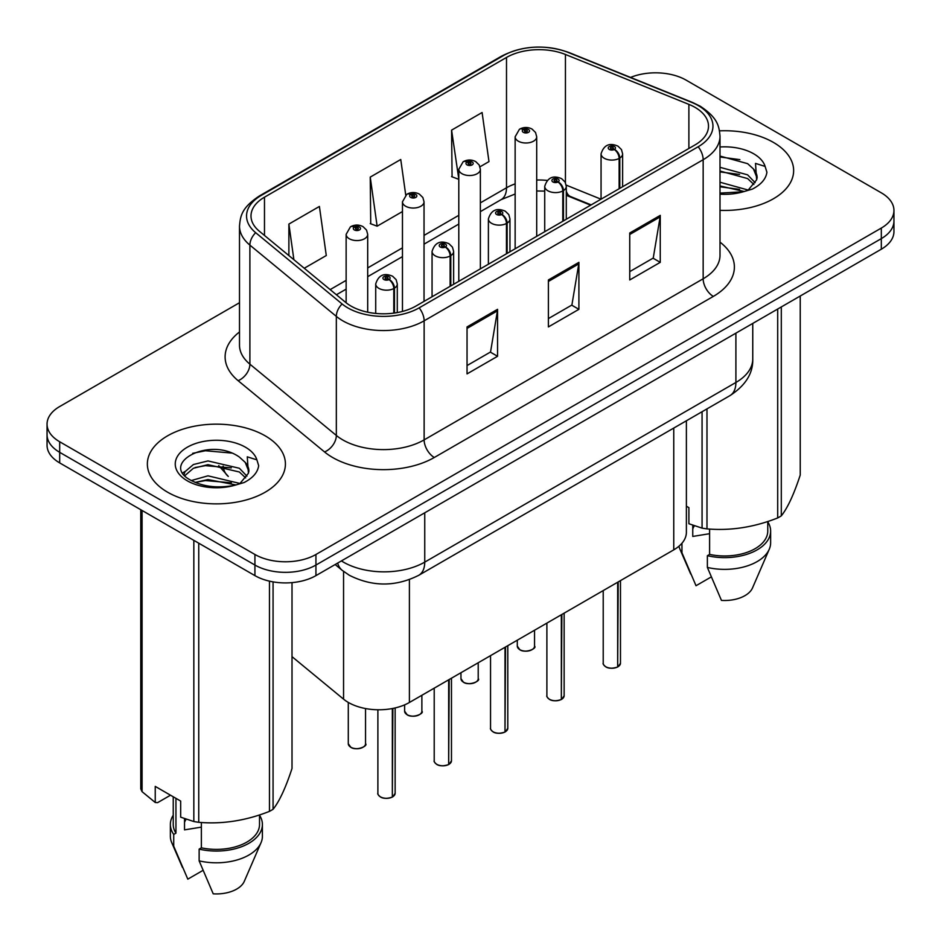 <?xml version="1.0" encoding="UTF-8"?>
<svg xmlns="http://www.w3.org/2000/svg" width="941" height="941" viewBox="0 0 941 941"><rect width="100%" height="100%" fill="white"/><g stroke="black" fill="none" stroke-linecap="round" stroke-linejoin="round"><path stroke-width="1.41" d="M590.654 205.185L567.282 195.74A57.519 33.206 0 0 0 566.294 195.352M686.389 420.78L686.389 532.241A43.145 24.913 180 0 1 673.756 549.862L409.406 702.48A43.145 24.913 180 0 1 343.559 699.151L292.016 656.653M773.42 142.409A69.022 39.851 0 0 0 719.5 130.846A69.022 39.851 0 0 1 773.42 142.409A69.022 39.851 0 0 1 793.639 170.592A69.022 39.851 0 0 0 773.42 142.409M265.197 435.836A69.022 39.851 0 0 0 189.964 427.19A69.022 39.851 0 0 0 147.361 464.007A69.022 39.851 0 0 0 167.58 492.19A69.022 39.851 0 0 0 242.802 500.835A69.022 39.851 0 0 0 285.417 464.007A69.022 39.851 0 0 0 265.197 435.836A69.022 39.851 0 0 0 189.964 427.19A69.022 39.851 0 0 0 147.361 464.007A69.022 39.851 0 0 0 167.58 492.19A69.022 39.851 0 0 0 242.802 500.835A69.022 39.851 0 0 0 285.417 464.007A69.022 39.851 0 0 0 265.197 435.836M695.023 107.356A46.015 26.571 180 0 1 708.502 126.141A46.015 26.571 180 0 1 695.023 144.926L415.993 306.025A46.015 26.571 180 0 1 345.759 302.473L259.328 231.204A46.015 26.571 180 0 1 251 215.971A46.015 26.571 180 0 1 264.48 197.187L506.505 57.448A46.015 26.571 180 0 1 565.435 54.472L688.883 104.38A46.015 26.571 180 0 1 695.023 107.356M698.175 105.533A50.485 29.147 0 0 0 691.435 102.275L567.999 52.367A50.485 29.147 0 0 0 503.341 55.637L261.327 195.363A50.485 29.147 0 0 0 255.67 232.686L342.101 303.955A50.485 29.147 0 0 0 419.157 307.848L698.175 146.749A50.485 29.147 0 0 0 698.175 105.533M239.496 302.72L59.683 406.536A43.145 24.913 0 0 0 47.05 424.144L47.05 445.281A43.145 24.913 0 0 0 59.683 462.901L254.929 575.621L254.929 565.047A43.145 24.913 0 0 0 315.941 565.047L881.317 238.626A43.145 24.913 0 0 0 893.95 221.017A43.145 24.913 0 0 1 881.317 238.626L315.941 565.047A43.145 24.913 0 0 1 254.929 565.047L59.683 452.327L254.929 565.047L254.929 554.484A43.145 24.913 0 0 0 315.941 554.484L881.317 228.063A43.145 24.913 0 0 0 893.95 210.455A43.145 24.913 0 0 0 881.317 192.834L686.071 80.114A43.145 24.913 0 0 0 630.576 77.421M47.05 434.718A43.145 24.913 0 0 0 59.683 452.327A43.145 24.913 0 0 1 47.05 434.718M467.042 326.927L467.042 373.895L497.554 356.286L497.554 309.318L467.042 326.927M467.042 365.567L490.543 351.993L497.424 310.871A11.504 6.646 -120 0 0 497.554 309.318M490.332 352.11L497.554 356.286M629.741 232.992L629.741 279.959L660.253 262.351L660.253 215.383L629.741 232.992M629.741 271.631L653.242 258.057L660.123 216.936A11.504 6.646 -120 0 0 660.253 215.383M653.03 258.187L660.253 262.351M548.391 279.959L548.391 326.927L578.903 309.318L578.903 262.351L548.391 279.959M548.391 318.599L571.893 305.025L578.774 263.903A11.504 6.646 -120 0 0 578.903 262.351M571.681 305.143L578.903 309.318M720.006 210.349A69.022 39.851 0 0 0 793.639 170.592A69.022 39.851 0 0 1 720.006 210.349M47.05 424.144A43.145 24.913 0 0 0 59.683 441.764L254.929 554.484M479.992 166.792L488.979 161.593L482.098 112.52L451.586 130.14L452.08 176.826M304.249 268.256L326.28 255.529L319.399 206.455L288.887 224.076L288.887 255.587M405.736 195.081L400.748 159.488L370.236 177.108L370.73 223.782M370.236 177.108L377.129 226.181L402.466 211.549M377.129 226.181L370.236 223.605M451.586 130.14L458.796 179.025M458.467 179.213L451.586 176.637M288.887 224.076L293.886 259.704M254.929 575.621A43.145 24.913 0 0 0 315.941 575.621L881.317 249.2A43.145 24.913 0 0 0 893.95 231.58L893.95 210.455M617.614 667.016C612.485 668.663 608.556 668.616 605.804 666.863C603.546 664.911 602.675 663.687 603.216 663.217A8.634 4.987 0 0 0 605.745 666.734A8.634 4.987 0 0 0 617.672 666.887L617.484 667.004A8.34 4.811 180 0 1 605.945 666.851M617.672 666.534L618.202 581.926M619.801 188.365L619.801 158.064A7.187 4.329 -122.2 0 0 614.497 149.384A3.599 2.07 0 0 0 614.391 146.514A3.599 2.07 0 0 0 609.298 146.514A3.599 2.07 0 0 0 609.298 149.454A3.599 2.07 0 0 0 614.273 149.513L612.814 148.596A1.435 0.835 180 0 1 610.827 148.572A1.435 0.835 180 0 1 610.403 147.984A1.435 0.835 180 0 1 611.297 147.219A1.435 0.835 180 0 1 612.862 147.396A1.435 0.835 180 0 1 613.285 147.984A1.435 0.835 180 0 1 612.909 148.549L614.497 149.384M614.273 149.513A7.187 3.964 62.1 0 1 619.131 158.441A10.786 6.222 180 0 1 604.216 158.253A10.786 6.222 180 0 1 601.064 153.854C603.816 145.008 609.462 142.444 617.978 146.161L621.46 149.572L622.624 153.854A10.786 6.222 180 0 1 619.801 158.064M619.131 188.741L619.131 158.441M617.672 666.887L617.672 582.232M536.699 236.332L536.699 136.774A10.786 6.222 180 0 1 530.042 142.526A10.786 6.222 180 0 1 518.291 141.174A10.786 6.222 180 0 1 515.139 136.774L519.432 129.282A7.187 4.329 57.8 0 1 523.267 129.493A3.599 2.07 0 0 0 523.372 132.363A3.599 2.07 0 0 0 528.466 132.363A3.599 2.07 0 0 0 528.466 129.435A3.599 2.07 0 0 0 523.49 129.364L524.949 130.281A1.435 0.835 180 0 1 526.936 130.317A1.435 0.835 180 0 1 527.36 130.893A1.435 0.835 180 0 1 526.466 131.669A1.435 0.835 180 0 1 524.902 131.481A1.435 0.835 180 0 1 524.478 130.893A1.435 0.835 180 0 1 524.855 130.34L523.267 129.493M524.949 131.517L524.949 130.281M523.49 129.364A7.187 3.964 -117.9 0 0 520.126 128.882A7.187 3.964 -117.9 0 0 519.808 129.093M524.855 131.458L524.855 130.34M561.283 699.539C556.155 701.198 552.214 701.139 549.473 699.386C547.203 697.434 546.345 696.211 546.886 695.74A8.634 4.987 0 0 0 549.415 699.257A8.634 4.987 0 0 0 561.342 699.41L561.142 699.528A8.34 4.811 180 0 1 549.615 699.375M561.342 699.057L561.871 614.449M563.459 220.888L563.459 190.588A7.187 4.329 -122.2 0 0 558.166 181.907A3.599 2.07 0 0 0 558.048 179.037A3.599 2.07 0 0 0 552.967 179.037A3.599 2.07 0 0 0 552.967 181.978A3.599 2.07 0 0 0 557.942 182.036L556.484 181.119A1.435 0.835 180 0 1 554.496 181.095A1.435 0.835 180 0 1 554.073 180.507A1.435 0.835 180 0 1 554.955 179.743A1.435 0.835 180 0 1 556.531 179.919A1.435 0.835 180 0 1 556.943 180.507A1.435 0.835 180 0 1 556.566 181.072L558.166 181.907M557.942 182.036A7.187 3.964 62.1 0 1 562.8 190.964A10.786 6.222 180 0 1 547.885 190.776A10.786 6.222 180 0 1 544.721 186.377C547.486 177.531 553.12 174.967 561.648 178.684L565.129 182.095L566.294 186.377A10.786 6.222 180 0 1 563.459 190.588M562.8 221.276L562.8 190.964M561.342 699.41L561.342 614.755M504.941 732.063C499.824 733.721 495.883 733.662 493.131 731.922C490.873 729.957 490.014 728.734 490.543 728.263A8.634 4.987 0 0 0 493.072 731.78A8.634 4.987 0 0 0 504.999 731.933L504.811 732.051A8.34 4.811 180 0 1 493.272 731.898M504.999 731.58L505.54 646.973M507.128 253.411L507.128 223.111A7.187 4.329 -122.2 0 0 501.824 214.43A3.599 2.07 0 0 0 501.718 211.56A3.599 2.07 0 0 0 496.636 211.56A3.599 2.07 0 0 0 496.636 214.501A3.599 2.07 0 0 0 501.6 214.56L500.142 213.642A1.435 0.835 180 0 1 498.154 213.619A1.435 0.835 180 0 1 497.742 213.031A1.435 0.835 180 0 1 498.624 212.266A1.435 0.835 180 0 1 500.189 212.443A1.435 0.835 180 0 1 500.612 213.031A1.435 0.835 180 0 1 500.236 213.595L501.824 214.43M501.6 214.56A7.187 3.964 62.1 0 1 506.458 223.488A10.786 6.222 180 0 1 491.555 223.311A10.786 6.222 180 0 1 488.391 218.9C491.143 210.055 496.789 207.49 505.317 211.207L508.799 214.619L509.963 218.9A10.786 6.222 180 0 1 507.128 223.111M506.458 253.799L506.458 223.488M504.999 731.933L504.999 647.279M448.61 764.586C443.482 766.245 439.553 766.186 436.8 764.445C434.542 762.481 433.672 761.257 434.213 760.787A8.634 4.987 0 0 0 436.742 764.304A8.634 4.987 0 0 0 448.669 764.457L448.481 764.574A8.34 4.811 180 0 1 436.942 764.421M448.669 764.104L449.198 679.496M450.798 285.935L450.798 255.634A7.187 4.329 -122.2 0 0 445.493 246.954A3.599 2.07 0 0 0 445.387 244.084A3.599 2.07 0 0 0 440.294 244.084A3.599 2.07 0 0 0 440.294 247.024A3.599 2.07 0 0 0 445.269 247.083L443.811 246.166A1.435 0.835 180 0 1 441.823 246.142A1.435 0.835 180 0 1 441.4 245.554A1.435 0.835 180 0 1 442.294 244.789A1.435 0.835 180 0 1 443.858 244.966A1.435 0.835 180 0 1 444.281 245.554A1.435 0.835 180 0 1 443.905 246.119L445.493 246.954M445.269 247.083A7.187 3.964 62.1 0 1 450.127 256.023A10.786 6.222 180 0 1 435.213 255.834A10.786 6.222 180 0 1 432.06 251.423C434.813 242.578 440.459 240.014 448.975 243.731L452.456 247.142L453.633 251.423A10.786 6.222 180 0 1 450.798 255.634M450.127 286.323L450.127 256.023M448.669 764.457L448.669 679.802M392.279 797.121C387.151 798.768 383.21 798.721 380.47 796.968C378.2 795.004 377.341 793.781 377.882 793.31A8.634 4.987 0 0 0 380.411 796.839A8.634 4.987 0 0 0 392.338 796.98L392.138 797.098A8.34 4.811 180 0 1 380.611 796.956M392.338 796.627L392.868 708.432M394.455 313.035L394.455 288.158A7.187 4.329 -122.2 0 0 389.162 279.477A3.599 2.07 0 0 0 389.045 276.607A3.599 2.07 0 0 0 383.963 276.607A3.599 2.07 0 0 0 383.963 279.548A3.599 2.07 0 0 0 388.939 279.606L387.48 278.689A1.435 0.835 180 0 1 385.492 278.665A1.435 0.835 180 0 1 385.069 278.077A1.435 0.835 180 0 1 385.951 277.313A1.435 0.835 180 0 1 387.527 277.489A1.435 0.835 180 0 1 387.951 278.077A1.435 0.835 180 0 1 387.563 278.642L389.162 279.477M388.939 279.606A7.187 3.964 62.1 0 1 393.797 288.546A10.786 6.222 180 0 1 378.882 288.358A10.786 6.222 180 0 1 375.718 283.947C378.482 275.101 384.116 272.537 392.644 276.254L396.126 279.665L397.29 283.947A10.786 6.222 180 0 1 394.455 288.158M393.797 313.13L393.797 288.546M392.338 796.98L392.338 708.538M480.369 268.855L480.369 169.298A10.786 6.222 180 0 1 473.711 175.05A10.786 6.222 180 0 1 461.96 173.697A10.786 6.222 180 0 1 458.796 169.298L463.101 161.805A7.187 4.329 57.8 0 1 466.936 162.017A3.599 2.07 0 0 0 467.042 164.887A3.599 2.07 0 0 0 472.123 164.887A3.599 2.07 0 0 0 472.123 161.958A3.599 2.07 0 0 0 467.159 161.887L468.618 162.817A1.435 0.835 180 0 1 470.606 162.84A1.435 0.835 180 0 1 471.018 163.428A1.435 0.835 180 0 1 470.135 164.193A1.435 0.835 180 0 1 468.571 164.005A1.435 0.835 180 0 1 468.147 163.428A1.435 0.835 180 0 1 468.524 162.864L466.936 162.017M468.618 164.04L468.618 162.817M467.159 161.887A7.187 3.964 -117.9 0 0 463.795 161.405A7.187 3.964 -117.9 0 0 463.478 161.617M468.524 163.981L468.524 162.864M424.038 301.379L424.038 201.821A10.786 6.222 180 0 1 417.381 207.573A10.786 6.222 180 0 1 405.618 206.22A10.786 6.222 180 0 1 402.466 201.821L406.771 194.328A7.187 4.329 57.8 0 1 410.605 194.54A3.599 2.07 0 0 0 410.711 197.41A3.599 2.07 0 0 0 415.793 197.41A3.599 2.07 0 0 0 415.793 194.481A3.599 2.07 0 0 0 410.817 194.422L412.276 195.34A1.435 0.835 180 0 1 414.263 195.363A1.435 0.835 180 0 1 414.687 195.951A1.435 0.835 180 0 1 413.805 196.716A1.435 0.835 180 0 1 412.229 196.54A1.435 0.835 180 0 1 411.817 195.951A1.435 0.835 180 0 1 412.193 195.387L410.605 194.54M412.276 196.563L412.276 195.34M410.817 194.422A7.187 3.964 -117.9 0 0 407.465 193.928A7.187 3.964 -117.9 0 0 407.147 194.14M412.193 196.504L412.193 195.387M367.696 312.2L367.696 234.344A10.786 6.222 180 0 1 361.038 240.096A10.786 6.222 180 0 1 349.287 238.743A10.786 6.222 180 0 1 346.135 234.344L350.428 226.852A7.187 4.329 57.8 0 1 354.263 227.075A3.599 2.07 0 0 0 354.369 229.945A3.599 2.07 0 0 0 359.462 229.945A3.599 2.07 0 0 0 359.462 227.004A3.599 2.07 0 0 0 354.486 226.946L355.945 227.863A1.435 0.835 180 0 1 357.933 227.887A1.435 0.835 180 0 1 358.356 228.475A1.435 0.835 180 0 1 357.462 229.239A1.435 0.835 180 0 1 355.898 229.063A1.435 0.835 180 0 1 355.475 228.475A1.435 0.835 180 0 1 355.851 227.91L354.263 227.075M355.945 229.086L355.945 227.863M354.486 226.946A7.187 3.964 -117.9 0 0 351.122 226.452A7.187 3.964 -117.9 0 0 350.805 226.663M355.851 229.028L355.851 227.91M694.399 525.807A32.512 18.773 0 0 0 692.752 529.007M692.752 525.231L692.752 536.441L709.596 533.7M720.006 182.225L747.942 189.988M720.006 185.953L744.331 191.529M720.006 167.31L747.601 174.838L755.153 182.707M720.006 171.039L747.601 178.567L753.906 184.471M720.006 193.093L743.167 191.788L752.294 189.129C761.081 184.624 765.95 178.99 766.915 172.25L765.115 166.428L755.505 163.405L756.635 179.86L757.129 177.637A32.512 18.773 0 0 0 753.447 168.968L757.105 178.084M753.447 168.968L747.636 163.663L720.006 156.065M756.635 179.86L748.707 189.435M686.389 506.199L688.894 507.646L688.894 523.749L702.068 528.124A77.656 44.839 0 0 0 706.985 528.877C730.463 530.936 754.023 527.289 777.701 517.938A77.656 44.839 0 0 0 781.301 515.868C787.582 507.999 793.898 494.39 800.238 475.04L800.238 296.003M709.596 529.065L709.596 554.414A43.145 24.913 0 0 0 767.762 531.065L767.762 521.502M709.596 554.414L707.373 555.696A46.015 26.571 0 0 0 770.632 531.065A46.015 26.571 0 0 0 767.762 521.82M707.373 555.696L707.373 567.435A46.015 26.571 0 0 0 769.256 549.238A46.015 26.571 0 0 0 770.632 542.804L770.632 531.065M707.373 567.435L721.453 600.405A28.759 16.609 0 0 0 752.518 587.925L769.256 549.238M777.701 517.938L777.701 309.024M781.301 306.942L781.301 515.868M706.985 408.888L706.985 528.877M702.068 528.124L702.068 411.723M678.979 546.203A46.015 26.571 0 0 0 679.967 549.238A46.015 26.571 0 0 0 681.954 552.755L681.954 543.251M711.196 576.962L696.022 585.725L681.954 552.755M720.006 156.982L739.873 159.641M720.006 171.885L739.555 174.461M720.006 186.8L739.555 189.376M186.165 819.235A32.512 18.773 0 0 0 184.518 822.434M184.518 818.646L184.518 829.868L201.362 827.127M191.294 480.545L207.973 475.828L239.708 483.403M231.321 482.792L205.409 480.569L195.116 482.439L207.973 479.557L236.097 484.956M184.001 474.523L184.989 471.712L193.399 464.536L207.973 460.925L239.367 468.265L246.93 476.122M184.906 475.593L193.399 468.265L207.973 464.654L239.367 471.994L245.672 477.899M245.225 462.384L239.402 457.079C209.431 435.883 159.499 463.548 190.329 479.981C202.915 486.803 217.783 488.544 234.932 485.215L244.072 482.545C252.847 478.04 257.716 472.417 258.681 465.677L256.881 459.843L247.271 456.832L248.4 473.288L248.894 471.053A32.512 18.773 0 0 0 245.225 462.384L248.871 471.5M248.4 473.288L240.473 482.862M170.497 795.204L157.606 802.649L155.241 802.497L155.241 786.394L180.672 801.073L180.672 817.164L193.834 821.54A77.656 44.839 0 0 0 198.751 822.305C222.229 824.363 245.801 820.717 269.467 811.365A77.656 44.839 0 0 0 273.066 809.295C279.359 801.426 285.676 787.817 292.016 768.468L292.016 582.62M201.362 822.481L201.362 847.829A43.145 24.913 0 0 0 259.528 824.481L259.528 814.93M201.362 847.829L199.139 849.123A46.015 26.571 0 0 0 262.398 824.481A46.015 26.571 0 0 0 259.528 815.235M199.139 849.123L199.139 860.862A46.015 26.571 0 0 0 261.033 842.665A46.015 26.571 0 0 0 262.398 836.231L262.398 824.481M199.139 860.862L213.219 893.832A28.759 16.609 0 0 0 244.284 881.352L261.033 842.665M269.467 811.365L269.467 581.138M273.066 581.867L273.066 809.295M198.751 543.192L198.751 822.305M193.834 821.54L193.834 540.346M142.079 510.457L142.079 791.663L155.241 802.497M142.079 791.663A77.656 44.839 0 0 1 140.762 788.817L140.762 509.704M173.238 796.792L173.238 824.481A43.145 24.913 0 0 0 175.943 833.161L175.943 798.344M173.238 815.235A46.015 26.571 0 0 0 170.368 824.481A46.015 26.571 0 0 0 173.72 834.444L175.943 833.161M170.368 824.481L170.368 836.231A46.015 26.571 0 0 0 171.744 842.665A46.015 26.571 0 0 0 173.72 846.182L173.72 834.444M202.974 870.39L187.8 879.153L173.72 846.182M192.67 453.327L205.409 450.751L231.651 453.056M182.836 472.782L185.154 471.406M195.081 467.536L205.409 465.666L231.321 467.877M673.756 428.073L673.756 549.862M343.559 571.422L343.559 699.151M409.406 579.644L409.406 702.48M720.006 242.143A71.904 41.51 180 0 1 713.325 296.403L434.295 457.491A14.386 8.304 60 0 1 424.132 439.882L703.162 278.783A57.519 33.206 0 0 0 720.006 255.305L720.006 136.245A57.519 33.206 180 0 1 703.162 159.723A14.386 8.304 -120 0 0 698.175 146.749M434.295 457.491A71.904 41.51 180 0 1 332.608 457.491A71.904 41.51 180 0 1 324.551 451.951L238.12 380.682A71.904 41.51 180 0 1 239.496 331.961M342.783 439.882A57.519 33.206 0 0 0 424.132 439.882L424.132 320.822A57.519 33.206 180 0 1 336.337 316.388L249.894 245.119A57.519 33.206 180 0 1 239.496 226.063L239.496 345.124A57.519 33.206 0 0 0 249.894 364.179L336.337 435.448A57.519 33.206 0 0 0 342.783 439.882M720.006 136.245C719.089 126.306 718.065 118.037 700.186 106.18L692.623 102.51A14.386 6.74 112 0 0 691.435 102.275M692.623 102.51L569.176 52.602C545.357 44.168 522.737 45.391 501.341 56.272A14.386 8.304 60 0 1 503.341 55.637M261.327 195.363A14.386 8.304 -120 0 0 259.328 195.999C241.402 207.902 240.414 216.148 239.496 226.063M255.67 232.686A14.386 9.622 129.5 0 0 249.894 245.119L249.894 364.179A14.386 9.622 -50.5 0 1 238.12 380.682M569.176 52.602A14.386 6.74 112 0 0 567.999 52.367M342.101 303.955A14.386 9.622 129.5 0 0 336.337 316.388L336.337 435.448A14.386 9.622 -50.5 0 1 324.551 451.951M419.157 307.848A14.386 8.304 60 0 1 424.132 320.822L703.162 159.723L703.162 278.783A14.386 8.304 60 0 0 713.325 296.403M315.941 554.484L315.941 575.621M881.317 228.063L881.317 249.2M59.683 441.764L59.683 462.901M264.48 197.187L264.48 235.462M688.883 104.38L688.883 148.478M565.435 54.472L565.435 182.672M601.028 199.198L566.2 185.118M547.156 180.425A46.015 26.571 0 0 0 536.699 180.037M515.139 183.871A46.015 26.571 0 0 0 506.505 187.788L480.369 202.868M506.505 57.448L506.505 187.788A25.889 14.95 60 0 1 501.141 199.633L480.369 211.631M458.796 215.324L424.038 235.403M402.466 247.848L367.696 267.926M346.135 280.371L330.15 289.605M591.171 204.891L570.575 196.563A25.889 12.127 -68 0 1 566.294 191.188M548.391 281.453L578.774 263.903M629.741 234.485L660.123 216.936M467.042 328.421L497.424 310.871M341.407 560.907A57.519 33.206 0 0 0 343.394 562.118A57.519 33.206 0 0 0 424.744 562.118L735.897 382.469A57.519 33.206 0 0 0 752.753 358.98C753.176 373.259 745.566 385.469 729.945 395.632L418.78 575.28A28.759 16.609 60 0 0 424.744 562.118L424.744 512.798M735.897 333.149L735.897 382.469A28.759 16.609 60 0 1 729.945 395.632M337.643 563.083A28.759 19.232 129.5 0 0 342.206 570.34L335.149 564.529M223.158 466.136A28.759 19.232 129.5 0 0 228.298 476.428L218.724 465.595M618.202 666.581A8.634 4.987 0 0 0 620.472 663.217L620.472 580.621M519.82 649.655A8.634 4.987 0 0 0 529.218 650.737A8.634 4.987 0 0 0 534.547 646.126C537.429 648.314 525.478 653.619 519.879 649.784L517.291 646.126A8.634 4.987 0 0 0 519.82 649.655M531.912 649.713A8.34 4.811 180 0 1 520.02 649.772M561.871 699.104A8.634 4.987 0 0 0 564.141 695.74L564.141 613.144M505.54 731.628A8.634 4.987 0 0 0 507.799 728.263L507.799 645.667M449.198 764.151A8.634 4.987 0 0 0 451.468 760.787L451.468 678.19M392.868 796.674A8.634 4.987 0 0 0 395.138 793.31L395.138 707.938M463.478 682.178A8.634 4.987 0 0 0 472.888 683.26A8.634 4.987 0 0 0 478.216 678.649C481.086 680.837 469.147 686.142 463.548 682.307L460.961 678.649A8.634 4.987 0 0 0 463.478 682.178M475.581 682.237A8.34 4.811 180 0 1 463.69 682.296M407.147 714.701A8.634 4.987 0 0 0 416.557 715.783A8.634 4.987 0 0 0 421.874 711.173C424.756 713.36 412.817 718.665 407.206 714.831L404.618 711.173A8.634 4.987 0 0 0 407.147 714.701M419.251 714.76A8.34 4.811 180 0 1 407.347 714.819M350.817 747.225A8.634 4.987 0 0 0 360.215 748.307A8.634 4.987 0 0 0 365.543 743.708C368.425 745.884 356.474 751.2 350.875 747.354L348.288 743.708A8.634 4.987 0 0 0 350.817 747.225M362.908 747.283A8.34 4.811 180 0 1 351.017 747.342M765.115 166.428A41.133 23.748 0 0 0 753.706 153.795A41.133 23.748 0 0 0 720.006 146.984M720.006 194.187A41.133 23.748 0 0 0 743.167 191.788M256.881 459.843A41.133 23.748 0 0 0 245.472 447.222A41.133 23.748 0 0 0 187.294 447.222A41.133 23.748 0 0 0 187.294 480.804A41.133 23.748 0 0 0 234.932 485.215M501.341 56.272L259.328 195.999M570.575 196.563L566.294 195.01M544.721 191.105L536.699 190.976M515.139 194.011L501.141 199.633M458.796 224.076L424.038 244.154M402.466 256.611L367.696 276.678M346.135 289.134L336.396 294.756M418.78 575.28C395.643 586.913 372.495 586.913 349.346 575.28L342.206 570.34M752.753 358.98L752.753 323.422M603.216 663.217L603.216 590.583M601.064 199.174L601.064 153.854M622.624 186.73L622.624 153.854M620.472 663.217L618.143 666.71M534.547 646.126L534.547 630.223M517.291 646.126L517.291 640.186M536.699 136.774L535.535 132.481L532.053 129.07C528.101 127.035 524.125 126.964 520.126 128.882M515.139 248.789L515.139 136.774M546.886 695.74L546.886 623.107M544.721 231.709L544.721 186.377M566.294 219.253L566.294 186.377M564.141 695.74L561.812 699.234M490.543 728.263L490.543 655.63M488.391 264.233L488.391 218.9M509.963 251.776L509.963 218.9M507.799 728.263L505.482 731.757M434.213 760.787L434.213 688.153M432.06 296.756L432.06 251.423M453.633 284.3L453.633 251.423M451.468 760.787L449.139 764.28M377.882 793.31L377.882 709.761M375.718 313.424L375.718 283.947M397.29 312.577L397.29 283.947M395.138 793.31L392.809 796.804M478.216 678.649L478.216 662.746M460.961 678.649L460.961 672.709M480.369 169.298L479.204 165.016L475.723 161.605C471.77 159.558 467.795 159.488 463.795 161.405M458.796 281.312L458.796 169.298M421.874 711.173L421.874 695.27M404.618 711.173L404.618 704.856M424.038 201.821L422.874 197.539L419.392 194.128C415.428 192.082 411.452 192.011 407.465 193.928M402.466 311.436L402.466 201.821M365.543 743.708L365.543 708.549M348.288 743.708L348.288 702.421M367.696 234.344L366.531 230.063L363.05 226.652C359.097 224.605 355.122 224.534 351.122 226.452M346.135 302.779L346.135 234.344M690.729 574.092L679.967 549.238M182.495 867.52L171.744 842.665"/></g></svg>
